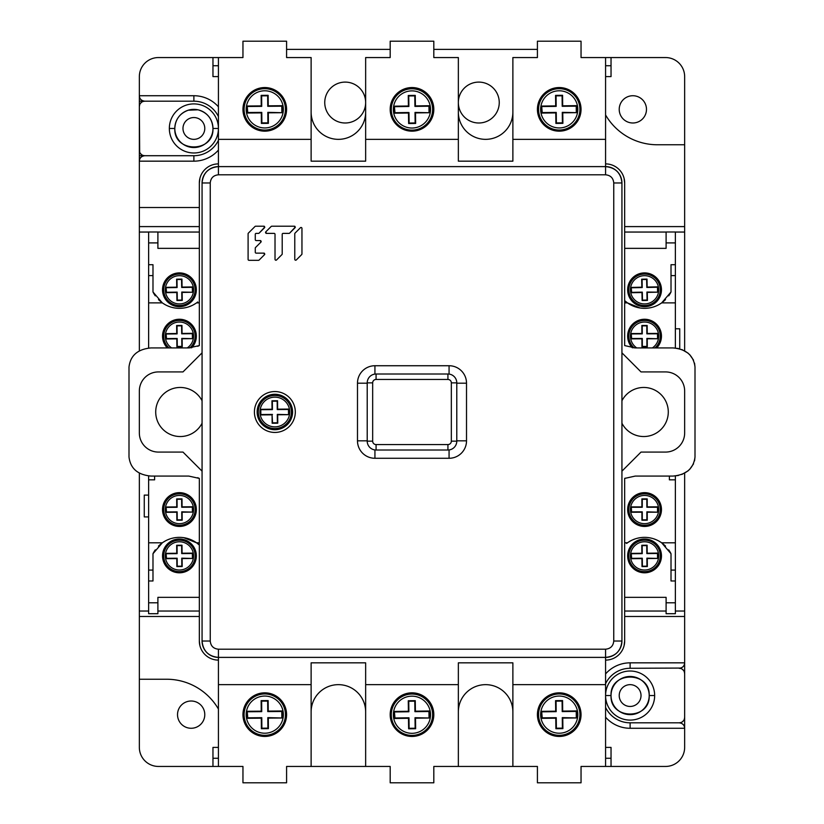 <?xml version="1.0" encoding="UTF-8"?>
<svg xmlns="http://www.w3.org/2000/svg" width="824" height="824" viewBox="0 0 824 824"><rect width="100%" height="100%" fill="white"/><g stroke="black" fill="none" stroke-linecap="round" stroke-linejoin="round"><path stroke-width="1.24" d="M243.039 714.83A21.733 21.733 0 0 1 264.576 692.902A21.733 21.733 0 0 1 286.505 714.449A21.733 21.733 0 0 1 264.957 736.378A21.733 21.733 0 0 1 243.039 714.83M247.21 711.287L247.272 718.301L261.29 718.178L261.383 728.694L268.397 728.632L268.305 718.116L282.333 717.992L282.272 710.978L268.243 711.102L268.15 700.585L261.146 700.647L261.239 711.164L247.21 711.287L247.756 717.807L261.785 717.683L261.877 728.2L267.903 728.148L267.81 717.632L282.333 717.992M281.839 717.508L281.787 711.472L267.759 711.596L267.666 701.08L261.641 701.131L261.733 711.648L247.705 711.771M537.495 714.892A21.733 21.733 0 0 1 558.981 692.902A21.733 21.733 0 0 1 580.961 714.387A21.733 21.733 0 0 1 559.486 736.378A21.733 21.733 0 0 1 537.495 714.892M541.656 711.339L541.739 718.353L555.767 718.188L555.891 728.704L562.895 728.622L562.771 718.106L576.8 717.941L576.718 710.927L562.699 711.091L562.576 700.575L555.561 700.658L555.685 711.174L541.656 711.339L542.223 717.848L556.251 717.683L556.375 728.21L562.401 728.138L562.277 717.622L576.8 717.941M576.306 717.457L576.234 711.421L562.205 711.586L562.092 701.069L556.056 701.142L556.179 711.658L542.161 711.823M390.957 720.382A21.733 21.733 0 0 1 411.66 692.994A21.733 21.733 0 0 1 419.107 735.266M394.377 711.462L394.469 718.476L408.488 718.291L408.632 728.807L415.646 728.715L415.502 718.198L429.52 718.003L429.428 710.999L415.409 711.184L415.265 700.668L408.261 700.761L408.395 711.277L394.377 711.462L394.954 717.982L408.972 717.786L409.116 728.303L415.142 728.231L415.008 717.714L429.52 718.003M429.026 717.519L428.943 711.493L414.925 711.679L414.781 701.162L408.756 701.245L408.889 711.761L394.871 711.946M243.039 109.551A21.733 21.733 0 0 1 264.576 87.622A21.733 21.733 0 0 1 286.505 109.17A21.733 21.733 0 0 1 264.957 131.098A21.733 21.733 0 0 1 243.039 109.551M247.21 106.008L247.272 113.022L261.29 112.898L261.383 123.415L268.397 123.353L268.305 112.837L282.333 112.713L282.272 105.699L268.243 105.822L268.15 95.306L261.146 95.368L261.239 105.884L247.21 106.008L247.756 112.528L261.785 112.404L261.877 122.92L267.903 122.869L267.81 112.352L282.333 112.713M281.839 112.229L281.787 106.193L267.759 106.317L267.666 95.8L261.641 95.852L261.733 106.368L247.705 106.492M537.495 109.613A21.733 21.733 0 0 1 558.981 87.622A21.733 21.733 0 0 1 580.961 109.108A21.733 21.733 0 0 1 559.486 131.098A21.733 21.733 0 0 1 537.495 109.613M541.656 106.059L541.739 113.073L555.767 112.909L555.891 123.425L562.895 123.343L562.771 112.826L576.8 112.661L576.718 105.647L562.699 105.812L562.576 95.296L555.561 95.378L555.685 105.894L541.656 106.059L542.223 112.579L556.251 112.414L556.375 122.93L562.401 122.858L562.277 112.342L576.8 112.661M576.306 112.177L576.234 106.152L562.205 106.317L562.092 95.79L556.056 95.862L556.179 106.378L542.161 106.543M390.957 115.103A21.733 21.733 0 0 1 411.66 87.725A21.733 21.733 0 0 1 419.107 129.986M394.377 106.183L394.469 113.197L408.488 113.012L408.632 123.528L415.646 123.435L415.502 112.919L429.52 112.734L429.428 105.719L415.409 105.905L415.265 95.388L408.261 95.481L408.395 105.997L394.377 106.183L394.954 112.703L408.972 112.517L409.116 123.034L415.142 122.951L415.008 112.435L429.52 112.734M429.026 112.249L428.943 106.214L414.925 106.399L414.781 95.883L408.756 95.965L408.889 106.481L394.871 106.667M680.799 722.576L679.192 722.813C682.612 723.235 684.435 725.058 684.651 728.272L684.651 747.358A19.086 19.086 0 0 1 665.565 766.444L611.037 766.444L611.037 758.265L605.578 758.265M512.878 684.651L512.878 766.444L537.413 766.444L537.413 782.8L581.044 782.8L581.044 766.444L605.578 766.444L605.578 684.651L512.878 684.651L512.878 662.836L458.35 662.836L458.35 684.651L365.65 684.651L365.65 662.836L311.122 662.836L311.122 684.651L218.422 684.651L218.422 657.387L605.578 657.387L605.578 684.651M611.037 758.265L611.037 747.399L605.578 747.399M218.422 139.349L218.422 57.556L242.956 57.556L242.956 41.2L286.587 41.2L286.587 57.556L311.122 57.556L311.122 139.349L218.422 139.349L218.422 166.613A16.356 16.356 0 0 0 202.065 182.98L202.065 641.021A16.356 16.356 0 0 0 218.422 657.387L605.578 657.387C615.518 656.409 620.966 650.96 621.935 641.021A16.356 16.356 0 0 1 605.578 657.387L564.687 657.387M521.056 657.387L512.878 657.387M458.35 711.915A27.264 27.264 0 0 1 485.614 684.651A27.264 27.264 0 0 1 512.878 711.915M365.65 684.651L365.65 766.444L390.185 766.444L390.185 782.8L433.815 782.8L433.815 766.444L458.35 766.444L458.35 684.651M433.815 714.635A21.815 21.815 0 0 1 412 736.45A21.815 21.815 0 0 1 390.185 714.635A21.815 21.815 0 0 1 412 692.829A21.815 21.815 0 0 1 433.815 714.635M218.422 684.651L218.422 766.444L242.956 766.444L242.956 782.8L286.587 782.8L286.587 766.444L311.122 766.444L311.122 684.651M218.422 747.399L212.963 747.399L212.963 758.265L218.422 758.265M212.963 758.265L212.963 766.444L218.422 766.444M242.956 714.635A21.815 21.815 0 0 1 264.772 692.829A21.815 21.815 0 0 1 286.587 714.635A21.815 21.815 0 0 1 264.772 736.45A21.815 21.815 0 0 1 242.956 714.635M311.122 711.915A27.264 27.264 0 0 1 338.386 684.651A27.264 27.264 0 0 1 365.65 711.915M581.044 714.635A21.815 21.815 0 0 1 559.228 736.45A21.815 21.815 0 0 1 537.413 714.635A21.815 21.815 0 0 1 559.228 692.829A21.815 21.815 0 0 1 581.044 714.635M611.037 766.444L605.578 766.444M257.469 412.154A17.386 17.386 0 0 1 274.711 394.614A17.386 17.386 0 0 1 292.252 411.846A17.386 17.386 0 0 1 275.01 429.386A17.386 17.386 0 0 1 257.469 412.154M260.858 414.925L260.806 409.322L272.033 409.219L271.951 400.804L277.564 400.752L277.637 409.168L288.853 409.075L288.905 414.678L277.688 414.781L277.76 423.196L272.147 423.248L272.075 414.833L260.858 414.925L260.806 409.322M288.905 414.678L277.297 414.39L277.369 422.805L272.538 422.846L272.075 414.833M272.466 414.431L261.249 414.534M261.208 409.703L272.425 409.61L272.353 401.195L277.173 401.154L277.245 409.569L288.472 409.466L288.513 414.297M605.578 57.556L605.578 139.349L512.878 139.349L512.878 57.556L537.413 57.556L537.413 41.2L581.044 41.2L581.044 57.556L611.037 57.556L611.037 65.735L605.578 65.735M611.037 65.735L611.037 76.601L605.578 76.601M605.578 139.349L605.578 166.613L564.687 166.613M581.044 109.365A21.815 21.815 0 0 1 559.228 131.171A21.815 21.815 0 0 1 537.413 109.365A21.815 21.815 0 0 1 559.228 87.55A21.815 21.815 0 0 1 581.044 109.365M311.122 139.349L311.122 161.164L365.65 161.164L365.65 57.556L390.185 57.556L390.185 41.2L433.815 41.2L433.815 57.556L458.35 57.556L458.35 161.164L512.878 161.164L512.878 139.349M521.056 166.613L512.878 166.613M458.35 139.349L365.65 139.349M512.878 112.085A27.264 27.264 0 0 1 485.614 139.349A27.264 27.264 0 0 1 458.35 112.085M433.815 109.365A21.815 21.815 0 0 1 412 131.171A21.815 21.815 0 0 1 390.185 109.365A21.815 21.815 0 0 1 412 87.55A21.815 21.815 0 0 1 433.815 109.365M365.65 112.085A27.264 27.264 0 0 1 338.386 139.349A27.264 27.264 0 0 1 311.122 112.085M242.956 109.365A21.815 21.815 0 0 1 264.772 87.55A21.815 21.815 0 0 1 286.587 109.365A21.815 21.815 0 0 1 264.772 131.171A21.815 21.815 0 0 1 242.956 109.365M218.422 65.735L212.963 65.735L212.963 76.601L218.422 76.601M212.963 65.735L212.963 57.556L218.422 57.556M621.935 471.163L641.021 452.077L665.565 452.077A19.086 19.086 0 0 0 684.651 432.991L684.651 391.009A19.086 19.086 0 0 0 665.565 371.923L641.021 371.923L621.935 352.837M605.578 660.106A19.086 19.086 0 0 0 624.664 641.021L624.664 478.414L635.232 476.076L672.981 476.076C686.268 474.861 693.602 468.496 695.003 456.99L694.56 460.832M218.422 163.894A19.086 19.086 0 0 0 199.336 182.98L199.336 345.586L188.768 347.924L151.019 347.924C137.732 349.139 130.398 355.505 128.997 367.01L128.997 456.99C130.398 468.496 137.732 474.861 151.019 476.076L188.768 476.076L199.336 478.414L199.336 641.021A19.086 19.086 0 0 0 218.422 660.106M202.065 352.837L182.98 371.923L158.435 371.923A19.086 19.086 0 0 0 139.349 391.009L139.349 432.991A19.086 19.086 0 0 0 158.435 452.077L182.98 452.077L202.065 471.163M694.56 363.168L695.003 367.01C693.602 355.505 686.268 349.139 672.981 347.924L635.232 347.924L624.664 345.586L624.664 182.98A19.086 19.086 0 0 0 605.578 163.894M695.003 367.01L695.003 456.99M621.935 400.763A24.535 24.535 0 0 1 659.221 392.955A24.535 24.535 0 0 1 659.221 431.045A24.535 24.535 0 0 1 621.935 423.237M621.935 641.021L621.935 182.98A16.356 16.356 0 0 0 605.578 166.613L218.422 166.613L605.578 166.613C615.518 167.591 620.966 173.04 621.935 182.98L621.935 641.021L613.756 641.021L613.756 182.98C613.272 178.005 610.543 175.285 605.578 174.801L218.422 174.801C213.457 175.285 210.728 178.005 210.244 182.98L210.244 641.021C210.728 645.995 213.457 648.715 218.422 649.199L605.578 649.199C610.543 648.715 613.272 645.995 613.756 641.021M202.065 423.237A24.535 24.535 0 0 1 164.779 431.045A24.535 24.535 0 0 1 164.779 392.955A24.535 24.535 0 0 1 202.065 400.763M199.336 396.581A24.535 24.535 0 0 0 163.523 394.047A24.535 24.535 0 0 0 163.523 429.953A24.535 24.535 0 0 0 199.336 427.419M613.756 165.737L615.559 166.716M624.118 178.447L624.664 182.98M624.664 616.486L684.651 616.486L684.651 662.836C684.445 666.029 682.622 667.852 679.192 668.285L680.799 668.532M605.578 717.199A32.723 32.723 90 0 0 630.113 728.272L684.651 728.272L684.651 662.836L630.113 662.836L630.113 668.285L680.748 668.068M684.332 671.921L684.651 673.744A5.449 5.449 0 0 0 679.192 668.285M682.293 669.253L683.549 670.468M682.241 667.358L683.055 666.688M683.714 665.885L684.425 664.381M611.037 57.556L665.565 57.556A19.086 19.086 0 0 1 684.651 76.642L684.651 350.828M684.651 473.172L684.651 616.486M605.578 114.969A59.987 59.987 0 0 0 657.418 144.767L684.651 144.767M684.651 226.6L624.664 226.6M286.587 49.378L390.185 49.378M433.815 49.378L537.413 49.378M324.749 102.547A20.446 20.446 0 0 1 345.204 82.101A20.446 20.446 0 0 1 365.65 102.547A20.446 20.446 0 0 1 345.204 122.992A20.446 20.446 0 0 1 324.749 102.547M499.251 102.547A20.446 20.446 0 0 1 478.796 122.992A20.446 20.446 0 0 1 458.35 102.547A20.446 20.446 0 0 1 478.796 82.101A20.446 20.446 0 0 1 499.251 102.547M199.336 207.514L139.349 207.514L139.349 161.164C139.555 157.971 141.378 156.148 144.808 155.715L143.201 155.468M143.201 101.424L144.808 101.187C141.388 100.765 139.565 98.942 139.349 95.728L139.349 76.642A19.086 19.086 0 0 1 158.435 57.556L212.963 57.556M139.668 152.079L139.349 106.636A5.449 5.449 0 0 1 144.808 101.187A5.449 5.449 0 0 1 143.016 100.878M141.512 100.075A5.449 5.449 0 0 1 139.349 95.728L139.349 155.715L193.887 155.715A27.264 27.264 0 0 0 218.422 140.327L218.422 140.327M139.349 106.636L139.668 104.813M140.451 103.361L141.697 102.155M139.349 101.187L193.887 101.187A27.264 27.264 0 0 1 218.422 116.565M139.596 159.557A5.449 5.449 0 0 1 140.338 158.043M141.501 156.828A5.449 5.449 0 0 1 143.016 156.014M199.336 182.98L199.882 178.437M199.336 345.586L197.657 346.296M197.657 477.704L199.336 478.414M210.244 658.263L208.462 657.305M199.882 645.542L199.336 641.021M680.851 723.081L679.192 722.813A5.449 5.449 0 0 0 684.651 717.364L684.332 719.187M683.549 720.639L682.303 721.845M679.192 722.813L630.113 722.813A27.264 27.264 0 0 1 605.578 707.435M630.113 668.285A27.264 27.264 0 0 0 605.578 683.673M684.651 673.744L684.651 717.364M684.651 728.272L684.353 726.5M683.601 725.048L682.396 723.853M640.959 679.841A19.086 19.086 0 0 0 615.157 683.704M615.538 707.868A19.086 19.086 0 0 0 637.385 713.203M619.215 695.549A10.908 10.908 0 0 0 630.113 706.456A10.908 10.908 0 0 0 641.021 695.549A10.908 10.908 0 0 0 630.113 684.651A10.908 10.908 0 0 0 619.215 695.549M212.963 766.444L158.435 766.444A19.086 19.086 0 0 1 139.349 747.358L139.349 473.172M512.878 766.444L458.35 766.444M365.65 766.444L311.122 766.444M218.422 150.092A32.723 32.723 -90 0 1 193.887 161.164L139.349 161.164L139.349 155.715M139.349 350.828L139.349 207.514M218.422 709.031A59.987 59.987 0 0 0 166.582 679.234L139.349 679.234M139.349 616.486L199.336 616.486M177.52 714.635A13.637 13.637 0 0 1 191.158 701.008A13.637 13.637 0 0 1 204.785 714.635A13.637 13.637 0 0 1 191.158 728.272A13.637 13.637 0 0 1 177.52 714.635M199.336 226.6L139.349 226.6M141.707 154.747L140.451 153.532M139.349 150.256A5.449 5.449 0 0 0 144.808 155.715M184.916 145.292A19.086 19.086 0 0 0 208.956 140.152M218.422 128.451L212.963 128.451A19.086 19.086 0 0 0 212.592 124.702M210.285 118.697A19.086 19.086 0 0 0 186.183 110.983M204.785 128.451A10.908 10.908 0 0 0 193.887 117.544A10.908 10.908 0 0 0 182.98 128.451A10.908 10.908 0 0 0 193.887 139.349A10.908 10.908 0 0 0 204.785 128.451M624.664 641.021L624.118 645.563M625.282 478.136L624.664 478.414M693.53 463.871L689.503 469.608M688.184 470.792L681.829 474.469M678.43 475.479L672.981 476.076M672.981 347.924L678.43 348.521M681.829 349.531L688.184 353.208M689.503 354.392L693.53 360.129M646.48 109.365A13.637 13.637 0 0 1 632.842 122.992A13.637 13.637 0 0 1 619.215 109.365A13.637 13.637 0 0 1 632.842 95.728A13.637 13.637 0 0 1 646.48 109.365M183.824 537.691L196.545 542.81A29.561 29.561 0 0 0 162.328 542.81L152.986 553.718A29.561 29.561 0 0 1 155.303 549.845M148.629 570.084L148.629 580.982L152.986 580.982L152.986 570.084L148.629 570.084L148.629 479.836L154.624 479.836L154.624 476.076M148.629 348.037L148.629 275.618L152.986 275.618L152.986 264.71L148.629 264.71L148.629 231.997L157.899 231.997L157.899 248.354L199.336 248.354L157.899 248.354M155.303 295.847A29.561 29.561 0 0 1 152.986 291.984L162.328 302.882A29.561 29.561 0 0 0 196.545 302.882L197.389 302.264M179.436 492.649A16.902 16.902 0 0 0 162.534 509.551A16.902 16.902 0 0 0 179.436 526.454A16.902 16.902 0 0 0 196.339 509.551A16.902 16.902 0 0 0 179.436 492.649A16.902 16.902 0 0 1 188.645 523.734M191.734 347.749A16.902 16.902 0 0 0 179.436 319.248A16.902 16.902 0 0 0 167.313 347.924M148.629 475.963L148.629 479.836M157.899 597.349L199.336 597.349L157.899 597.349L157.899 613.705L148.629 613.705L148.629 580.982M148.629 264.71L148.629 275.618M152.986 570.084L152.986 553.718M160.855 543.933A29.561 29.561 0 0 1 161.401 543.5M197.461 543.49A29.561 29.561 0 0 1 199.336 545.066L196.545 542.81L199.336 542.81M179.436 538.999A16.902 16.902 0 0 0 162.534 555.901A16.902 16.902 0 0 0 179.436 572.804A16.902 16.902 0 0 0 196.339 555.901A16.902 16.902 0 0 0 179.436 538.999M154.757 550.648L155.2 549.999M158.465 546.096L161.143 543.706M163.101 542.285L165.408 540.904M167.736 539.771L170.074 538.886M172.422 538.206L174.76 537.732M177.098 537.454L178.365 537.382M197.77 301.965A29.561 29.561 0 0 1 196.545 302.882L199.336 302.882M148.629 302.882L162.328 302.882A29.561 29.561 0 0 1 160.855 301.769M180.435 308.32L181.733 308.248M184.04 307.98L186.348 307.517M188.655 306.858L190.962 305.992M193.259 304.901L195.535 303.562M177.933 308.3L177.098 308.248M174.76 307.97L172.422 307.496M170.074 306.816L167.736 305.92M165.408 304.798L163.101 303.417M161.453 302.233L158.455 299.606M155.2 295.703L154.757 295.054M152.986 291.984L152.986 275.618M179.436 306.703A16.902 16.902 0 0 0 196.339 289.801A16.902 16.902 0 0 0 179.436 272.899A16.902 16.902 0 0 0 162.534 289.801A16.902 16.902 0 0 0 179.436 306.703M148.629 495.1L144.262 495.1L144.262 516.916L148.629 516.916M162.915 509.696A16.521 16.521 0 0 1 179.292 493.03A16.521 16.521 0 0 1 195.958 509.407A16.521 16.521 0 0 1 179.581 526.072A16.521 16.521 0 0 1 162.915 509.696M166.088 507.007L166.139 512.332L176.789 512.24L176.861 520.232L182.197 520.191L182.125 512.198L192.785 512.095L192.734 506.77L182.073 506.863L182.001 498.87L176.676 498.922L176.748 506.914L166.088 507.007L166.51 511.962L177.16 511.869L177.232 519.862L181.816 519.82L181.743 511.828L192.785 512.095M192.404 511.735L192.363 507.151L181.702 507.244L181.641 499.251L177.057 499.282L177.119 507.285L166.469 507.378M162.915 556.046A16.521 16.521 0 0 1 179.292 539.38A16.521 16.521 0 0 1 195.958 555.757A16.521 16.521 0 0 1 179.581 572.423A16.521 16.521 0 0 1 162.915 556.046M166.088 553.357L166.139 558.682L176.789 558.59L176.861 566.582L182.197 566.541L182.125 558.548L192.785 558.445L192.734 553.12L182.073 553.213L182.001 545.22L176.676 545.272L176.748 553.264L166.088 553.357L166.51 558.312L177.16 558.219L177.232 566.212L181.816 566.17L181.743 558.178L192.785 558.445M192.404 558.085L192.363 553.501L181.702 553.594L181.641 545.601L177.057 545.632L177.119 553.635L166.469 553.728M167.849 347.924A16.521 16.521 0 0 1 179.22 319.63A16.521 16.521 0 0 1 191.137 347.81M166.077 333.658L166.149 338.983L176.8 338.849L176.903 346.842L182.238 346.77L182.135 338.777L192.795 338.643L192.723 333.318L182.063 333.452L181.96 325.459L176.635 325.521L176.738 333.514L166.077 333.658L166.52 338.602L177.17 338.468L177.273 346.461L181.857 346.399L181.754 338.406L192.795 338.643M192.414 338.273L192.352 333.689L181.692 333.823L181.599 325.83L177.016 325.892L177.119 333.885L166.458 334.019M162.915 290.048A16.521 16.521 0 0 1 179.189 273.28A16.521 16.521 0 0 1 195.958 289.554A16.521 16.521 0 0 1 179.683 306.322A16.521 16.521 0 0 1 162.915 290.048M166.077 287.329L166.149 292.664L176.81 292.499L176.933 300.492L182.258 300.42L182.135 292.427L192.795 292.262L192.713 286.937L182.063 287.092L181.939 279.099L176.614 279.182L176.727 287.174L166.077 287.329L166.52 292.283L177.181 292.129L177.294 300.121L181.877 300.049L181.764 292.057L192.795 292.262M192.414 291.902L192.352 287.318L181.692 287.473L181.568 279.48L176.985 279.552L177.108 287.545L166.448 287.7M640.176 308.011L627.455 302.882A29.561 29.561 0 0 0 661.672 302.882L671.014 291.984A29.561 29.561 0 0 1 668.697 295.857M675.371 275.618L675.371 264.71L671.014 264.71L671.014 275.618L675.371 275.618L675.371 348.037M669.376 476.076L669.376 479.836L675.371 479.836L675.371 570.084L671.014 570.084L671.014 580.982L675.371 580.982L675.371 613.705L666.101 613.705L666.101 597.349L624.664 597.349L666.101 597.349M668.697 549.855A29.561 29.561 0 0 1 671.014 553.718L661.672 542.81A29.561 29.561 0 0 0 627.455 542.81L626.611 543.438M656.687 347.924A16.902 16.902 0 0 0 644.564 319.248A16.902 16.902 0 0 0 632.266 347.749A16.902 16.902 0 0 1 635.356 321.968M644.564 492.649A16.902 16.902 0 0 0 627.661 509.551A16.902 16.902 0 0 0 644.564 526.454A16.902 16.902 0 0 0 661.466 509.551A16.902 16.902 0 0 0 644.564 492.649M666.101 248.354L624.664 248.354L666.101 248.354L666.101 231.997L675.371 231.997L675.371 264.71M675.371 580.982L675.371 570.084M675.371 479.836L675.371 475.963M671.014 275.618L671.014 291.984M663.145 301.769A29.561 29.561 0 0 1 662.599 302.202M626.539 302.212A29.561 29.561 0 0 1 624.664 300.636L627.455 302.882L624.664 302.882M644.564 306.703A16.902 16.902 0 0 0 661.466 289.801A16.902 16.902 0 0 0 644.564 272.899A16.902 16.902 0 0 0 627.661 289.801A16.902 16.902 0 0 0 644.564 306.703M669.243 295.054L668.8 295.703M665.534 299.606L662.856 301.996M660.899 303.417L658.592 304.798M656.264 305.931L653.926 306.816M651.578 307.496L649.24 307.97M646.902 308.248L645.635 308.32M675.371 542.81L661.672 542.81A29.561 29.561 0 0 1 663.145 543.933M643.565 537.382L642.267 537.454M639.96 537.722L637.652 538.185M635.345 538.834L633.038 539.71M630.741 540.801L628.465 542.13M646.067 537.403L646.902 537.454M649.24 537.732L651.578 538.206M653.926 538.886L656.264 539.771M658.592 540.904L660.899 542.285M662.548 543.469L665.545 546.096M668.8 549.999L669.243 550.648M671.014 553.718L671.014 570.084M644.564 538.999A16.902 16.902 0 0 0 627.661 555.901A16.902 16.902 0 0 0 644.564 572.804A16.902 16.902 0 0 0 661.466 555.901A16.902 16.902 0 0 0 644.564 538.999M679.738 348.851L679.738 328.786L675.371 328.786M632.863 347.81A16.521 16.521 0 0 1 644.481 319.63A16.521 16.521 0 0 1 656.151 347.924M631.225 333.555L631.256 338.88L641.917 338.829L641.958 346.822L647.283 346.791L647.242 338.798L657.902 338.746L657.871 333.411L647.221 333.473L647.17 325.48L641.845 325.501L641.886 333.493L631.225 333.555L631.627 338.51L642.287 338.448L642.329 346.451L646.912 346.42L646.871 338.427L657.902 338.746M657.531 338.376L657.5 333.792L646.84 333.844L646.799 325.851L642.215 325.871L642.267 333.864L631.606 333.926M628.043 509.582A16.521 16.521 0 0 1 644.543 493.03A16.521 16.521 0 0 1 661.085 509.531A16.521 16.521 0 0 1 644.595 526.072A16.521 16.521 0 0 1 628.043 509.582M631.236 506.904L631.246 512.24L641.906 512.219L641.917 520.212L647.252 520.202L647.231 512.209L657.892 512.198L657.882 506.863L647.221 506.884L647.211 498.891L641.886 498.901L641.896 506.894L631.236 506.904L631.617 511.869L642.277 511.848L642.287 519.841L646.871 519.831L646.861 511.838L657.892 512.198M657.521 511.828L657.511 507.244L646.85 507.254L646.84 499.262L642.256 499.272L642.267 507.265L631.617 507.285M628.043 556.076A16.521 16.521 0 0 1 644.399 539.38A16.521 16.521 0 0 1 661.085 555.736A16.521 16.521 0 0 1 644.739 572.423A16.521 16.521 0 0 1 628.043 556.076M631.215 553.378L631.266 558.703L641.927 558.59L642.009 566.582L647.345 566.531L647.262 558.538L657.913 558.425L657.861 553.1L647.201 553.213L647.118 545.22L641.793 545.272L641.875 553.264L631.215 553.378L631.637 558.332L642.298 558.219L642.38 566.212L646.964 566.16L646.881 558.167L657.913 558.425M657.542 558.064L657.49 553.481L646.83 553.584L646.747 545.591L642.164 545.643L642.246 553.635L631.596 553.749M628.053 290.141A16.521 16.521 0 0 1 644.224 273.28A16.521 16.521 0 0 1 661.085 289.451A16.521 16.521 0 0 1 644.914 306.312A16.521 16.521 0 0 1 628.053 290.141M631.194 287.411L631.297 292.736L641.958 292.52L642.123 300.513L647.448 300.399L647.283 292.407L657.943 292.18L657.83 286.855L647.17 287.082L647.005 279.089L641.68 279.202L641.845 287.195L631.194 287.411L631.668 292.355L642.318 292.139L642.493 300.132L647.067 300.029L646.902 292.046L657.943 292.18M657.562 291.82L657.47 287.236L646.809 287.463L646.644 279.47L642.061 279.563L642.226 287.555L631.575 287.782M295.311 412A20.446 20.446 0 0 0 274.856 391.554A20.446 20.446 0 0 0 254.41 412A20.446 20.446 0 0 0 274.856 432.446A20.446 20.446 0 0 0 295.311 412M292.582 412A17.726 17.726 0 0 0 274.856 394.274A17.726 17.726 0 0 0 257.139 412A17.726 17.726 0 0 0 274.856 429.726A17.726 17.726 0 0 0 292.582 412M466.518 383.191A17.448 17.448 0 0 0 449.07 365.732L374.93 365.732A17.448 17.448 0 0 0 357.482 383.191L357.482 440.83A17.448 17.448 0 0 0 374.93 458.278L449.07 458.278A17.448 17.448 0 0 0 466.518 440.83L466.518 383.191L456.784 383.191M294.776 233.758L294.776 259.323A0.896 0.896 180 0 0 296.3 259.962L301.687 254.575A0.896 0.896 180 0 0 301.955 253.936L301.955 228.372A0.896 0.896 180 0 0 300.42 227.743L295.033 233.13A0.896 0.896 180 0 0 294.776 233.758L294.776 259.323A0.896 0.896 180 0 0 296.3 259.962L301.687 254.575A0.896 0.896 180 0 0 301.955 253.936L301.955 228.372M282.21 234.284A0.896 0.896 180 0 1 283.106 233.388L289.018 233.388A0.896 0.896 180 0 0 289.646 233.13L295.033 227.743L294.395 226.209L271.807 226.209A0.896 0.896 180 0 0 271.168 226.476L265.781 231.853L266.42 233.388L274.124 233.388A0.896 0.896 180 0 1 275.02 234.284L275.02 259.323A0.896 0.896 180 0 0 276.555 259.962L281.942 254.575A0.896 0.896 180 0 0 282.21 253.936L282.21 234.284A0.896 0.896 180 0 1 283.106 233.388L289.018 233.388A0.896 0.896 180 0 0 289.646 233.13L295.291 227.105M265.524 232.409A0.896 0.896 180 0 1 265.75 231.894A0.896 0.896 180 0 0 265.524 232.409A0.896 0.896 180 0 1 265.771 231.874L265.524 232.492M255.275 248.127L255.275 248.127A0.896 0.896 180 0 1 255.543 247.488L260.93 242.102L255.543 247.488A0.896 0.896 180 0 0 255.275 248.127L255.275 252.237A0.896 0.896 180 0 0 256.171 253.133L263.886 253.133L264.514 254.668L264.772 254.039M255.275 234.284L255.275 234.284A0.896 0.896 180 0 1 256.171 233.388L258.499 233.388L256.171 233.388A0.896 0.896 180 0 0 255.275 234.284L255.275 239.671A0.896 0.896 180 0 0 256.171 240.567L260.291 240.567L260.93 242.102L261.187 241.473M264.452 226.415A0.896 0.896 180 0 0 263.948 226.209A0.896 0.896 180 0 1 264.452 226.415A0.896 0.896 180 0 0 263.907 226.209L264.514 227.743L259.127 233.13A0.896 0.896 180 0 1 258.499 233.388L258.499 233.388A0.896 0.896 180 0 0 259.127 233.13L264.772 227.105M263.886 226.209L255.646 226.209A0.896 0.896 180 0 0 255.018 226.476L248.364 233.13A0.896 0.896 180 0 0 248.096 233.758L248.096 259.416A0.896 0.896 180 0 0 248.992 260.322L258.499 260.322A0.896 0.896 180 0 0 259.127 260.054L264.514 254.668A0.896 0.896 180 0 0 264.772 254.111M218.422 649.199L218.422 657.387C208.482 656.409 203.034 650.96 202.065 641.021L202.065 182.98C203.034 173.04 208.482 167.591 218.422 166.613L218.422 174.801M294.971 226.415A0.896 0.896 180 0 0 294.467 226.209A0.896 0.896 180 0 1 294.971 226.415A0.896 0.896 180 0 0 294.415 226.209M264.452 253.339A0.896 0.896 180 0 0 263.948 253.143A0.896 0.896 180 0 1 264.452 253.339A0.896 0.896 180 0 0 263.907 253.133M260.858 240.773A0.896 0.896 180 0 0 260.363 240.577A0.896 0.896 180 0 1 260.858 240.773A0.896 0.896 180 0 0 260.312 240.567M367.216 441.159A8.858 8.858 0 0 0 376.074 450.017L447.926 450.017A8.858 8.858 0 0 0 456.784 441.159L456.784 382.861A8.858 8.858 0 0 0 447.926 374.003L376.074 374.003A8.858 8.858 0 0 0 367.216 382.861L367.216 441.159L372.664 441.159A3.409 3.409 0 0 0 376.074 444.569L447.926 444.569A3.409 3.409 0 0 0 451.336 441.159L451.336 382.861A3.409 3.409 0 0 0 447.926 379.452L376.074 379.452A3.409 3.409 0 0 0 372.664 382.861L372.664 441.159M275.02 259.323A0.896 0.896 180 0 0 276.555 259.962L281.942 254.575A0.896 0.896 180 0 0 282.21 253.936M275.02 234.284A0.896 0.896 180 0 0 274.124 233.388L266.42 233.388A0.896 0.896 180 0 1 265.843 233.182M295.033 227.743L295.033 227.743A0.896 0.896 180 0 0 295.291 227.187M248.096 233.758L248.096 259.416A0.896 0.896 180 0 0 248.992 260.322L258.499 260.322A0.896 0.896 180 0 0 259.127 260.054L264.514 254.668M264.514 227.743A0.896 0.896 180 0 0 264.772 227.187M260.93 242.102A0.896 0.896 180 0 0 261.187 241.545M246.191 714.799A18.581 18.581 0 0 1 264.607 696.053A18.581 18.581 0 0 1 283.353 714.48A18.581 18.581 0 0 1 264.937 733.216A18.581 18.581 0 0 1 246.191 714.799M244.089 714.82A20.682 20.682 0 0 1 264.586 693.962A20.682 20.682 0 0 1 285.444 714.46A20.682 20.682 0 0 1 264.947 735.317A20.682 20.682 0 0 1 244.089 714.82M540.647 714.851A18.581 18.581 0 0 1 559.012 696.053A18.581 18.581 0 0 1 577.809 714.418A18.581 18.581 0 0 1 559.444 733.216A18.581 18.581 0 0 1 540.647 714.851M538.556 714.882A20.682 20.682 0 0 1 558.991 693.962A20.682 20.682 0 0 1 579.911 714.398A20.682 20.682 0 0 1 559.465 735.317A20.682 20.682 0 0 1 538.556 714.882M393.367 714.985A18.581 18.581 0 0 1 411.701 696.156A18.581 18.581 0 0 1 430.53 714.49A18.581 18.581 0 0 1 412.196 733.319A18.581 18.581 0 0 1 393.367 714.985M391.276 715.016A20.682 20.682 0 0 1 411.67 694.055A20.682 20.682 0 0 1 432.621 714.46A20.682 20.682 0 0 1 412.227 735.41A20.682 20.682 0 0 1 391.276 715.016M246.191 109.52A18.581 18.581 0 0 1 264.607 90.784A18.581 18.581 0 0 1 283.353 109.201A18.581 18.581 0 0 1 264.937 127.947A18.581 18.581 0 0 1 246.191 109.52M244.089 109.54A20.682 20.682 0 0 1 264.586 88.683A20.682 20.682 0 0 1 285.444 109.18A20.682 20.682 0 0 1 264.947 130.037A20.682 20.682 0 0 1 244.089 109.54M540.647 109.582A18.581 18.581 0 0 1 559.012 90.784A18.581 18.581 0 0 1 577.809 109.149A18.581 18.581 0 0 1 559.444 127.947A18.581 18.581 0 0 1 540.647 109.582M538.556 109.602A20.682 20.682 0 0 1 558.991 88.683A20.682 20.682 0 0 1 579.911 109.118A20.682 20.682 0 0 1 559.465 130.037A20.682 20.682 0 0 1 538.556 109.602M393.367 109.705A18.581 18.581 0 0 1 411.701 90.877A18.581 18.581 0 0 1 430.53 109.211A18.581 18.581 0 0 1 412.196 128.039A18.581 18.581 0 0 1 393.367 109.705M391.276 109.736A20.682 20.682 0 0 1 411.67 88.786A20.682 20.682 0 0 1 432.621 109.18A20.682 20.682 0 0 1 412.227 130.13A20.682 20.682 0 0 1 391.276 109.736M259.993 412.134A14.863 14.863 0 0 1 274.732 397.137A14.863 14.863 0 0 1 289.729 411.866A14.863 14.863 0 0 1 274.989 426.863A14.863 14.863 0 0 1 259.993 412.134M258.314 412.144A16.542 16.542 0 0 1 274.711 395.458A16.542 16.542 0 0 1 291.397 411.856A16.542 16.542 0 0 1 275 428.542A16.542 16.542 0 0 1 258.314 412.144M605.578 673.908A32.723 32.723 90 0 1 630.113 662.836M139.349 95.728L193.887 95.728A32.723 32.723 -90 0 1 218.422 106.801M193.887 95.728L193.887 101.187M193.887 161.164L193.887 155.715M630.113 728.272L630.113 722.813M605.578 695.384A24.535 24.535 167.6 0 1 630.206 671.014A24.535 24.535 167.6 0 1 654.658 695.549A24.535 24.535 13.7 0 1 630.206 720.094A24.535 24.535 13.7 0 1 605.578 695.724M654.658 695.549L649.199 695.549A19.086 19.086 0 0 0 630.113 676.463A19.086 19.086 0 0 0 611.037 695.549A19.086 19.086 0 0 0 630.113 714.635A19.086 19.086 0 0 0 649.199 695.549C650.383 720.176 609.853 720.176 611.037 695.549L605.578 695.549M684.651 611.037L675.371 611.037M666.101 611.037L624.664 611.037M199.336 611.037L157.899 611.037M148.629 611.037L139.349 611.037M139.349 232.049L148.629 232.049M157.899 232.049L199.336 232.049M624.664 232.049L666.101 232.049M675.371 232.049L684.651 232.049M218.422 128.616A24.535 24.535 -11.2 0 1 193.794 152.986A24.535 24.535 -11.2 0 1 169.342 128.451A24.535 24.535 -167.2 0 1 193.794 103.906A24.535 24.535 -167.2 0 1 218.422 128.276M169.342 128.451L174.801 128.451A19.086 19.086 0 0 0 193.887 147.537A19.086 19.086 0 0 0 212.963 128.451A19.086 19.086 0 0 0 193.887 109.365A19.086 19.086 0 0 0 174.801 128.451C175.306 119.418 179.797 113.341 188.274 110.21L198.048 109.819C207.36 112.558 212.335 118.769 212.963 128.451C214.147 153.068 173.617 153.068 174.801 128.451M148.629 542.81L162.328 542.81M148.629 602.797L157.899 602.797M157.899 242.905L148.629 242.905M165.315 509.675A14.121 14.121 0 0 1 179.313 495.43A14.121 14.121 0 0 1 193.558 509.428A14.121 14.121 0 0 1 179.56 523.673A14.121 14.121 0 0 1 165.315 509.675M163.719 509.685A15.718 15.718 0 0 1 179.302 493.834A15.718 15.718 0 0 1 195.154 509.417A15.718 15.718 0 0 1 179.57 525.269A15.718 15.718 0 0 1 163.719 509.685M165.315 556.025A14.121 14.121 0 0 1 179.313 541.78A14.121 14.121 0 0 1 193.558 555.778A14.121 14.121 0 0 1 179.56 570.023A14.121 14.121 0 0 1 165.315 556.025M163.719 556.035A15.718 15.718 0 0 1 179.302 540.184A15.718 15.718 0 0 1 195.154 555.767A15.718 15.718 0 0 1 179.57 571.619A15.718 15.718 0 0 1 163.719 556.035M171.639 347.924A14.121 14.121 0 0 1 179.251 322.029A14.121 14.121 0 0 1 187.223 347.924M169.033 347.924A15.718 15.718 0 0 1 179.23 320.433A15.718 15.718 0 0 1 189.87 347.903M165.315 290.007A14.121 14.121 0 0 1 179.22 275.679A14.121 14.121 0 0 1 193.558 289.584A14.121 14.121 0 0 1 179.642 303.922A14.121 14.121 0 0 1 165.315 290.007M163.719 290.038A15.718 15.718 0 0 1 179.199 274.083A15.718 15.718 0 0 1 195.144 289.564A15.718 15.718 0 0 1 179.673 305.508A15.718 15.718 0 0 1 163.719 290.038M675.371 302.882L661.672 302.882M624.664 542.81L627.455 542.81M675.371 242.905L666.101 242.905M666.101 602.797L675.371 602.797M636.777 347.924A14.121 14.121 0 0 1 644.492 322.029A14.121 14.121 0 0 1 652.361 347.924M634.13 347.903A15.718 15.718 0 0 1 644.481 320.433A15.718 15.718 0 0 1 654.967 347.924M630.442 509.572A14.121 14.121 0 0 1 644.543 495.43A14.121 14.121 0 0 1 658.685 509.531A14.121 14.121 0 0 1 644.584 523.673A14.121 14.121 0 0 1 630.442 509.572M628.846 509.582A15.718 15.718 0 0 1 644.543 493.834A15.718 15.718 0 0 1 660.281 509.531A15.718 15.718 0 0 1 644.595 525.269A15.718 15.718 0 0 1 628.846 509.582M630.442 556.046A14.121 14.121 0 0 1 644.419 541.78A14.121 14.121 0 0 1 658.685 555.757A14.121 14.121 0 0 1 644.708 570.023A14.121 14.121 0 0 1 630.442 556.046M628.846 556.066A15.718 15.718 0 0 1 644.399 540.184A15.718 15.718 0 0 1 660.281 555.736A15.718 15.718 0 0 1 644.729 571.619A15.718 15.718 0 0 1 628.846 556.066M630.442 290.089A14.121 14.121 0 0 1 644.275 275.679A14.121 14.121 0 0 1 658.685 289.502A14.121 14.121 0 0 1 644.862 303.922A14.121 14.121 0 0 1 630.442 290.089M628.856 290.13A15.718 15.718 0 0 1 644.234 274.083A15.718 15.718 0 0 1 660.281 289.471A15.718 15.718 0 0 1 644.893 305.508A15.718 15.718 0 0 1 628.856 290.13M202.065 641.021L210.244 641.021M210.244 182.98L202.065 182.98M605.578 657.387L605.578 649.199M621.935 182.98L613.756 182.98M605.578 174.801L605.578 166.613M449.07 374.075L449.07 365.732M456.784 440.83L466.518 440.83M449.07 458.278L449.07 449.945M374.93 449.945L374.93 458.278M357.482 440.83L367.216 440.83M367.216 383.191L357.482 383.191M374.93 365.732L374.93 374.075M376.074 444.569L376.074 450.017M447.926 444.569L447.926 450.017M451.336 441.159L456.784 441.159M451.336 382.861L456.784 382.861M447.926 379.452L447.926 374.003M376.074 379.452L376.074 374.003M372.664 382.861L367.216 382.861M649.199 695.549C650.383 670.932 609.853 670.932 611.037 695.549"/></g></svg>
